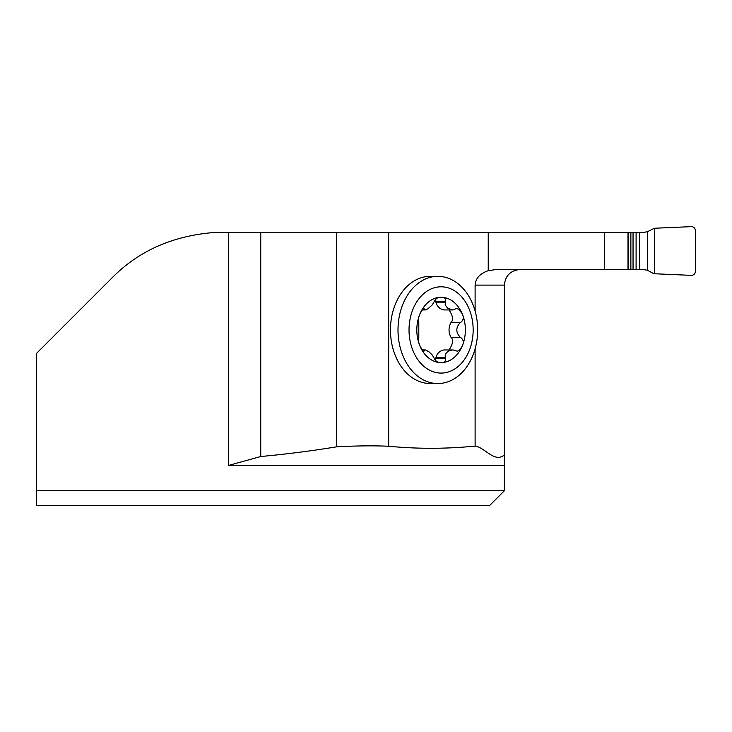 <?xml version="1.0" encoding="UTF-8"?>
<svg xmlns="http://www.w3.org/2000/svg" width="732" height="732" viewBox="0 0 732 732"><rect width="100%" height="100%" fill="white"/><g stroke="black" fill="none" stroke-linecap="round" stroke-linejoin="round"><path stroke-width="1.1" d="M475.114 446.099C484.904 447.325 494.567 463.329 504.385 454.929L504.385 465.406L228.64 465.406L260.748 456.512C285.992 454.206 311.256 450.985 336.528 446.84C356.402 445.761 373.796 445.568 388.692 446.255C417.515 449.009 446.319 448.954 475.114 446.099L475.114 348.835M475.114 311.045L475.114 285.114C475.544 278.38 479.918 273.576 488.235 270.703L496.223 269.513L628.01 269.513L628.01 232.483L388.692 232.483L388.692 446.255M437.837 383.541L430.297 383.541A53.601 39.83 -90 0 1 390.458 329.94A53.601 39.83 -90 0 1 430.297 276.339L437.837 276.339A53.601 39.83 -90 0 1 477.667 329.94A53.601 39.83 -90 0 1 437.837 383.541A53.601 39.83 -90 0 1 397.998 329.94A53.601 39.83 -90 0 1 437.837 276.339M388.692 232.483L214.43 232.483C172.725 235.741 138.568 250.893 111.969 277.959L36.6 353.327L36.6 490.742L504.385 490.742L504.385 465.406M504.385 490.742L489.772 505.364L36.6 505.364L36.6 490.742L36.6 505.364M496.223 269.513L519.976 269.513C510.524 270.456 505.327 275.662 504.385 285.114L504.385 454.929M260.748 232.483L260.748 456.512M435.43 360.492L435.897 357.728C436.931 353.492 439.603 350.893 443.903 349.942L453.447 350.006L457.427 351.259L460.208 349.42L462.121 346.273A32.675 24.284 -90 0 1 441.094 362.615C444.498 362.852 445.916 361.352 445.34 358.122L435.897 358.122M422.666 350.555L425.365 349.942L428.842 351.717L432.155 354.883L434.14 358.122C435.741 361.352 438.056 362.852 441.094 362.615A32.675 24.284 -90 0 1 420.067 346.273C418.484 342.64 418.063 339.712 418.805 337.507L418.805 322.373C418.063 320.159 418.484 317.24 420.067 313.598L422.922 309.069L423.965 308.584L425.338 309.938L427.717 308.968L432.155 304.997L434.14 301.758C435.741 298.528 438.056 297.027 441.094 297.265C444.498 297.027 445.916 298.528 445.34 301.758L445.202 304.942L447.536 308.163L452.449 309.938L456.375 308.62L458.625 309.096L462.121 313.598C464.07 317.24 463.585 320.168 460.675 322.373L460.282 322.574C455.679 327.488 455.679 332.392 460.282 337.306L450.985 337.306C448.387 332.392 448.387 327.488 450.985 322.574L451.232 322.373C453.52 319.838 452.806 315.693 449.082 309.938M445.34 358.122L445.202 354.938L446.483 352.705L448.725 350.948L452.559 349.942M449.082 349.942C452.806 344.186 453.52 340.032 451.232 337.507M460.675 337.507C463.585 339.721 464.07 342.64 462.121 346.273A32.675 24.284 -90 0 0 462.121 313.598A32.675 24.284 -90 0 0 441.094 297.265A32.675 24.284 -90 0 0 420.067 313.598A32.675 24.284 -90 0 0 420.067 346.273L422.904 350.784L423.865 351.305L424.404 350.555M460.675 322.373L451.232 322.373M452.559 309.938L443.903 309.938C439.603 308.986 436.931 306.388 435.897 302.151L435.43 299.388M445.34 301.758L435.897 301.758M424.404 309.325L422.666 309.325M473.165 329.94A43.151 32.071 -90 0 1 425.063 367.308A43.151 32.071 -90 0 1 425.063 292.571A43.151 32.071 -90 0 1 473.165 329.94M654.362 273.75L654.362 228.256L691.328 226.636C693.771 226.81 695.126 228.11 695.4 230.534L695.4 271.462C695.126 273.896 693.771 275.195 691.328 275.36L654.362 273.75L654.362 228.256L691.328 226.636C693.771 226.81 695.126 228.11 695.4 230.534L695.4 271.462C695.126 273.896 693.771 275.195 691.328 275.36L653.941 273.731L647.472 270.309L643.263 269.513L628.01 269.513M628.01 232.483L643.263 232.483L647.472 231.696L654.362 228.256M488.235 232.483L488.235 270.703M228.64 465.406L228.64 232.483M504.385 285.114L475.114 285.114M336.528 232.483L336.528 446.84M604.669 232.483L604.669 269.513M445.202 357.728L435.897 357.728M424.514 350.372L422.492 350.372M460.282 337.306L450.985 337.306M460.282 322.574L450.985 322.574M445.202 302.151L435.897 302.151M424.514 309.508L422.492 309.508M647.472 270.309L647.472 231.696M639.548 269.513L639.548 232.483M636.099 269.513L636.099 232.483M633.052 269.513L633.052 232.483M630.874 269.513L630.874 232.483M628.697 269.513L628.697 232.483M422.135 349.942L425.338 349.942M422.135 309.938L425.338 309.938"/></g></svg>
